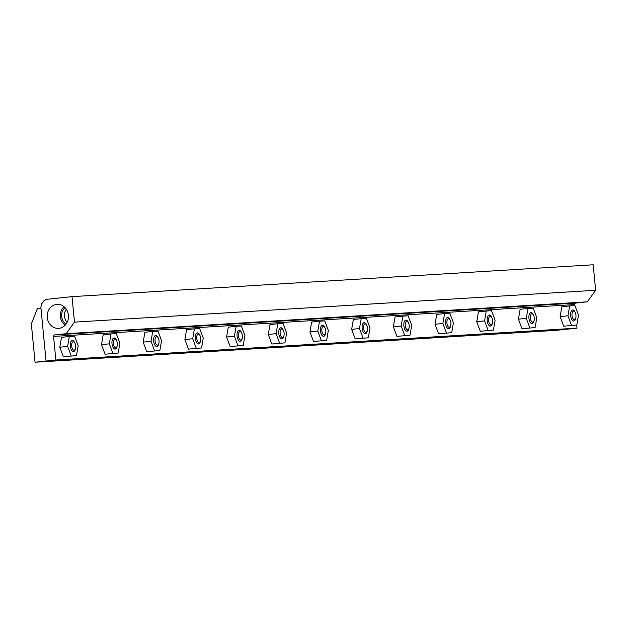 <?xml version="1.0" encoding="UTF-8"?>
<svg xmlns="http://www.w3.org/2000/svg" width="627" height="627" viewBox="0 0 627 627"><rect width="100%" height="100%" fill="white"/><g stroke="black" fill="none" stroke-linecap="round" stroke-linejoin="round"><path stroke-width="0.94" d="M575.782 317.936A5.572 2.61 -96.1 0 1 573.815 321.016A5.572 2.61 -96.1 0 1 570.625 315.632A5.572 2.61 -96.1 0 1 572.639 309.926A5.572 2.61 -96.1 0 1 575.21 312.528M563.689 326.181L576.801 325.021L563.689 326.181L560.123 316.627L561.823 306.752L569.661 305.921L574.928 305.6L578.494 315.154L576.801 325.021M571.534 325.342L567.96 315.796L560.123 316.627M567.96 315.796L569.661 305.921M534.086 320.483A5.572 2.61 -96.1 0 1 532.127 323.563A5.572 2.61 -96.1 0 1 528.929 318.179A5.572 2.61 -96.1 0 1 530.944 312.481A5.572 2.61 -96.1 0 1 533.514 315.075M522.001 328.728L535.105 327.568L522.001 328.728L518.427 319.174L520.128 309.299L527.965 308.468L533.232 308.147L536.806 317.701L535.105 327.568M529.839 327.897L526.272 318.344L518.427 319.174M526.272 318.344L527.965 308.468M492.391 323.03A5.572 2.61 -96.1 0 1 490.432 326.111A5.572 2.61 -96.1 0 1 487.234 320.726A5.572 2.61 -96.1 0 1 489.256 315.028A5.572 2.61 -96.1 0 1 491.819 317.63M480.306 331.275L493.41 330.123L480.306 331.275L476.739 321.722L478.432 311.854L486.27 311.016L491.544 310.694L495.111 320.248L493.41 330.123M488.143 330.445L484.577 320.891L476.739 321.722M484.577 320.891L486.27 311.016M450.703 325.585A5.572 2.61 -96.1 0 1 448.736 328.666A5.572 2.61 -96.1 0 1 445.546 323.281A5.572 2.61 -96.1 0 1 447.56 317.575A5.572 2.61 -96.1 0 1 450.123 320.178M438.61 333.823L451.714 332.671L438.61 333.823L435.044 324.277L436.737 314.401L444.582 313.571L449.849 313.249L453.415 322.795L451.714 332.671M446.448 332.992L442.881 323.438L435.044 324.277M442.881 323.438L444.582 313.571M409.008 328.133A5.572 2.61 -96.1 0 1 407.041 331.213A5.572 2.61 -96.1 0 1 403.851 325.828A5.572 2.61 -96.1 0 1 405.865 320.123A5.572 2.61 -96.1 0 1 408.436 322.725M396.915 336.37L410.027 335.218L396.915 336.37L393.348 326.824L395.049 316.948L402.887 316.118L408.153 315.796L411.72 325.342L410.027 335.218M404.76 335.539L401.186 325.993L393.348 326.824M401.186 325.993L402.887 316.118M367.312 330.68A5.572 2.61 -96.1 0 1 365.353 333.76A5.572 2.61 -96.1 0 1 362.155 328.376A5.572 2.61 -96.1 0 1 364.169 322.67A5.572 2.61 -96.1 0 1 366.74 325.272M355.227 338.925L368.331 337.765L355.227 338.925L351.653 329.371L353.354 319.496L361.191 318.665L366.458 318.344L370.024 327.897L368.331 337.765M363.064 338.086L359.49 328.54L351.653 329.371M359.49 328.54L361.191 318.665M325.617 333.227A5.572 2.61 -96.1 0 1 323.657 336.307A5.572 2.61 -96.1 0 1 320.46 330.923A5.572 2.61 -96.1 0 1 322.482 325.225A5.572 2.61 -96.1 0 1 325.045 327.819M313.531 341.472L326.636 340.32L313.531 341.472L309.957 331.918L311.658 322.051L319.496 321.212L324.762 320.891L328.336 330.445L326.636 340.32M321.369 340.641L317.803 331.087L309.957 331.918M317.803 331.087L319.496 321.212M283.921 335.774A5.572 2.61 -96.1 0 1 281.962 338.862A5.572 2.61 -96.1 0 1 278.764 333.478A5.572 2.61 -96.1 0 1 280.786 327.772A5.572 2.61 -96.1 0 1 283.349 330.374M271.836 344.019L284.94 342.867L271.836 344.019L268.27 334.473L269.963 324.598L277.808 323.767L283.075 323.446L286.641 332.992L284.94 342.867M279.673 343.188L276.107 333.635L268.27 334.473M276.107 333.635L277.808 323.767M242.234 338.329A5.572 2.61 -96.1 0 1 240.266 341.409A5.572 2.61 -96.1 0 1 237.077 336.025A5.572 2.61 -96.1 0 1 239.091 330.319A5.572 2.61 -96.1 0 1 241.654 332.921M230.14 346.566L243.245 345.414L230.14 346.566L226.574 337.02L228.275 327.145L236.113 326.314L241.379 325.993L244.945 335.539L243.245 345.414M237.978 345.736L234.412 336.19L226.574 337.02M234.412 336.19L236.113 326.314M200.538 340.876A5.572 2.61 -96.1 0 1 198.571 343.957A5.572 2.61 -96.1 0 1 195.381 338.572A5.572 2.61 -96.1 0 1 197.395 332.866A5.572 2.61 -96.1 0 1 199.966 335.469M188.445 349.121L201.557 347.961L188.445 349.121L184.879 339.568L186.58 329.692L194.417 328.861L199.684 328.54L203.25 338.094L201.557 347.961M196.29 348.283L192.716 338.737L184.879 339.568M192.716 338.737L194.417 328.861M158.843 343.424A5.572 2.61 -96.1 0 1 156.883 346.504A5.572 2.61 -96.1 0 1 153.686 341.119A5.572 2.61 -96.1 0 1 155.7 335.421A5.572 2.61 -96.1 0 1 158.27 338.016M146.757 351.669L159.861 350.517L146.757 351.669L143.183 342.115L144.884 332.247L152.722 331.409L157.988 331.087L161.562 340.641L159.861 350.517M154.595 350.838L151.029 341.284L143.183 342.115M151.029 341.284L152.722 331.409M117.147 345.971A5.572 2.61 -96.1 0 1 115.188 349.051A5.572 2.61 -96.1 0 1 111.99 343.667A5.572 2.61 -96.1 0 1 114.012 337.969A5.572 2.61 -96.1 0 1 116.575 340.571M105.062 354.216L118.166 353.064L105.062 354.216L101.496 344.662L103.189 334.794L111.026 333.964L116.293 333.635L119.867 343.188L118.166 353.064M112.899 353.385L109.333 343.831L101.496 344.662M109.333 343.831L111.026 333.964M75.459 348.526A5.572 2.61 -96.1 0 1 73.492 351.606A5.572 2.61 -96.1 0 1 70.295 346.222A5.572 2.61 -96.1 0 1 72.317 340.516A5.572 2.61 -96.1 0 1 74.879 343.118M63.366 356.763L76.47 355.611L63.366 356.763L59.8 347.217L61.493 337.342L69.338 336.511L74.605 336.19L78.171 345.736L76.47 355.611M71.204 355.932L67.638 346.378L59.8 347.217M67.638 346.378L69.338 336.511M574.645 311.705A4.24 1.983 83.9 0 0 572.647 311.784A4.24 1.983 83.9 0 0 572.004 315.514A4.24 1.983 83.9 0 0 573.399 319.159A4.24 1.983 83.9 0 0 575.406 318.853A4.24 1.983 83.9 0 0 575.962 315.271A4.24 1.983 83.9 0 0 574.645 311.705L573.681 310.671A5.572 2.61 83.9 0 0 572.435 309.973M573.603 321.024A5.572 2.61 83.9 0 0 574.677 320.076L575.406 318.853M532.95 314.252A4.24 1.983 83.9 0 0 530.959 314.339A4.24 1.983 83.9 0 0 530.309 318.061A4.24 1.983 83.9 0 0 531.704 321.706A4.24 1.983 83.9 0 0 533.71 321.408A4.24 1.983 83.9 0 0 534.267 317.818A4.24 1.983 83.9 0 0 532.95 314.252L531.986 313.218A5.572 2.61 83.9 0 0 530.74 312.52M531.908 323.571A5.572 2.61 83.9 0 0 532.989 322.623L533.71 321.408M491.262 316.807A4.24 1.983 83.9 0 0 489.264 316.886A4.24 1.983 83.9 0 0 488.613 320.609A4.24 1.983 83.9 0 0 490.008 324.253A4.24 1.983 83.9 0 0 492.015 323.955A4.24 1.983 83.9 0 0 492.579 320.366A4.24 1.983 83.9 0 0 491.262 316.807L490.29 315.765A5.572 2.61 83.9 0 0 489.044 315.067M490.22 326.118A5.572 2.61 83.9 0 0 491.294 325.17L492.015 323.955M449.567 319.355A4.24 1.983 83.9 0 0 447.568 319.433A4.24 1.983 83.9 0 0 446.918 323.164A4.24 1.983 83.9 0 0 448.313 326.808A4.24 1.983 83.9 0 0 450.327 326.502A4.24 1.983 83.9 0 0 450.884 322.921A4.24 1.983 83.9 0 0 449.567 319.355L448.603 318.312A5.572 2.61 83.9 0 0 447.349 317.615M448.524 328.666A5.572 2.61 83.9 0 0 449.598 327.725L450.327 326.502M407.871 321.902A4.24 1.983 83.9 0 0 405.873 321.98A4.24 1.983 83.9 0 0 405.23 325.711A4.24 1.983 83.9 0 0 406.625 329.355A4.24 1.983 83.9 0 0 408.632 329.05A4.24 1.983 83.9 0 0 409.188 325.468A4.24 1.983 83.9 0 0 407.871 321.902L406.907 320.867A5.572 2.61 83.9 0 0 405.653 320.162M406.829 331.213A5.572 2.61 83.9 0 0 407.903 330.272L408.632 329.05M366.176 324.449A4.24 1.983 83.9 0 0 364.185 324.527A4.24 1.983 83.9 0 0 363.535 328.258A4.24 1.983 83.9 0 0 364.93 331.902A4.24 1.983 83.9 0 0 366.936 331.597A4.24 1.983 83.9 0 0 367.493 328.015A4.24 1.983 83.9 0 0 366.176 324.449L365.212 323.414A5.572 2.61 83.9 0 0 363.966 322.717M365.133 333.768A5.572 2.61 83.9 0 0 366.207 332.819L366.936 331.597M324.48 327.004A4.24 1.983 83.9 0 0 322.49 327.082A4.24 1.983 83.9 0 0 321.839 330.805A4.24 1.983 83.9 0 0 323.234 334.45A4.24 1.983 83.9 0 0 325.241 334.152A4.24 1.983 83.9 0 0 325.797 330.562A4.24 1.983 83.9 0 0 324.48 327.004L323.516 325.962A5.572 2.61 83.9 0 0 322.27 325.264M323.446 336.315A5.572 2.61 83.9 0 0 324.52 335.367L325.241 334.152M282.793 329.551A4.24 1.983 83.9 0 0 280.794 329.63A4.24 1.983 83.9 0 0 280.144 333.352A4.24 1.983 83.9 0 0 281.539 337.005A4.24 1.983 83.9 0 0 283.553 336.699A4.24 1.983 83.9 0 0 284.109 333.117A4.24 1.983 83.9 0 0 282.793 329.551L281.821 328.509A5.572 2.61 83.9 0 0 280.575 327.811M281.75 338.862A5.572 2.61 83.9 0 0 282.824 337.914L283.553 336.699M241.097 332.098A4.24 1.983 83.9 0 0 239.099 332.177A4.24 1.983 83.9 0 0 238.448 335.907A4.24 1.983 83.9 0 0 239.843 339.552A4.24 1.983 83.9 0 0 241.857 339.246A4.24 1.983 83.9 0 0 242.414 335.664A4.24 1.983 83.9 0 0 241.097 332.098L240.133 331.064A5.572 2.61 83.9 0 0 238.879 330.358M240.055 341.409A5.572 2.61 83.9 0 0 241.129 340.469L241.857 339.246M199.402 334.646A4.24 1.983 83.9 0 0 197.403 334.724A4.24 1.983 83.9 0 0 196.76 338.455A4.24 1.983 83.9 0 0 198.156 342.099A4.24 1.983 83.9 0 0 200.162 341.793A4.24 1.983 83.9 0 0 200.718 338.212A4.24 1.983 83.9 0 0 199.402 334.646L198.438 333.611A5.572 2.61 83.9 0 0 197.184 332.913M198.359 343.964A5.572 2.61 83.9 0 0 199.433 343.016L200.162 341.793M157.706 337.201A4.24 1.983 83.9 0 0 155.715 337.279A4.24 1.983 83.9 0 0 155.065 341.002A4.24 1.983 83.9 0 0 156.46 344.646A4.24 1.983 83.9 0 0 158.466 344.348A4.24 1.983 83.9 0 0 159.023 340.759A4.24 1.983 83.9 0 0 157.706 337.201L156.742 336.158A5.572 2.61 83.9 0 0 155.496 335.461M156.664 346.512A5.572 2.61 83.9 0 0 157.738 345.563L158.466 344.348M116.019 339.748A4.24 1.983 83.9 0 0 114.02 339.826A4.24 1.983 83.9 0 0 113.369 343.549A4.24 1.983 83.9 0 0 114.765 347.193A4.24 1.983 83.9 0 0 116.771 346.896A4.24 1.983 83.9 0 0 117.327 343.306A4.24 1.983 83.9 0 0 116.019 339.748L115.047 338.705A5.572 2.61 83.9 0 0 113.8 338.008M114.976 349.059A5.572 2.61 83.9 0 0 116.05 348.11L116.771 346.896M74.323 342.295A4.24 1.983 83.9 0 0 72.324 342.373A4.24 1.983 83.9 0 0 71.674 346.104A4.24 1.983 83.9 0 0 73.069 349.748A4.24 1.983 83.9 0 0 75.083 349.443A4.24 1.983 83.9 0 0 75.64 345.861A4.24 1.983 83.9 0 0 74.323 342.295L73.351 341.253A5.572 2.61 83.9 0 0 72.105 340.555M73.281 351.606A5.572 2.61 83.9 0 0 74.354 350.665L75.083 349.443M576.715 325.029L577.012 328.148L567.223 329.191L46.053 361.05L35.041 362.226L31.35 323.916L37.306 308.735L40.974 308.343L46.053 361.05L40.865 307.144L41.735 303.766L43.71 301.015L46.476 299.353L72.019 296.642L74.48 322.137L66.164 333.697L54.651 334.92A1.379 1.223 -93.5 0 0 53.569 336.425L55.842 360.016L46.053 361.05L567.223 329.191L556.212 330.358L35.041 362.226M574.841 305.608L574.747 304.557A1.379 1.223 86.5 0 1 575.829 303.053L587.334 301.83L595.65 290.277L593.197 264.774L72.019 296.642M587.334 301.83L66.164 333.697M595.65 290.277L74.48 322.137M577.012 328.148L55.842 360.016M58.993 328.344A12.038 10.643 86.5 0 1 47.252 317.489A12.038 10.643 86.5 0 1 56.681 304.377A12.038 10.643 86.5 0 1 57.723 304.322A12.038 10.643 86.5 0 1 68.453 315.71A12.038 10.643 86.5 0 1 59.197 328.321A12.038 10.643 86.5 0 1 58.993 328.344M64.079 306.721A11.215 9.907 -93.5 0 0 65.2 325.178M65.098 307.685A9.758 8.621 -93.5 0 0 66.101 324.088M66.313 309.229A9.758 8.621 -93.5 0 0 67.12 322.411M574.747 304.557L53.569 336.425M575.829 303.053L54.651 334.92"/></g></svg>
